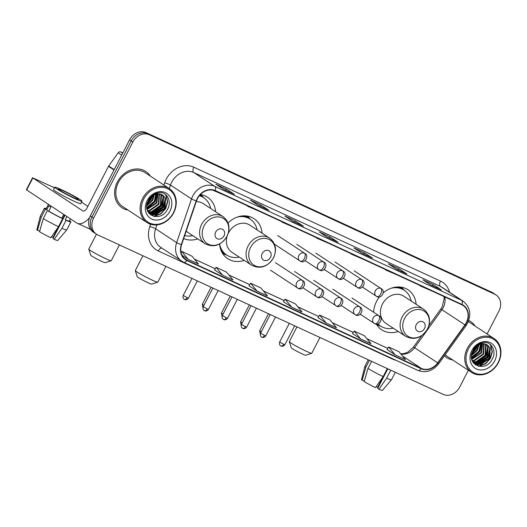 <?xml version="1.0" encoding="UTF-8"?>
<svg xmlns="http://www.w3.org/2000/svg" width="527" height="527" viewBox="0 0 527 527"><rect width="100%" height="100%" fill="white"/><g stroke="black" fill="none" stroke-linecap="round" stroke-linejoin="round"><path stroke-width="0.79" d="M379.447 296.905A23.939 20.079 123.3 0 0 376.601 301.352A23.939 20.079 123.3 0 0 373.603 312.221M376.35 324.105A23.939 20.079 123.3 0 0 381.726 329.79A23.939 20.079 123.3 0 0 398.26 331.476M219.601 244.014A23.939 20.079 123.3 0 0 227.704 258.678A23.939 20.079 123.3 0 0 244.232 260.364M183.686 238.56A23.939 20.079 123.3 0 0 197.717 238.889M262.103 233.197A23.939 20.079 123.3 0 0 254.021 218.685A23.939 20.079 123.3 0 0 228.02 222.895M416.132 304.31A23.939 20.079 123.3 0 0 408.05 289.797A23.939 20.079 123.3 0 0 383.267 292.887M215.596 211.722A23.939 20.079 123.3 0 0 207.506 197.21A23.939 20.079 123.3 0 0 200.392 194.549M487.113 333.966L498.944 311.049A13.55 11.363 123.3 0 0 496.039 294.955L492.752 292.788A13.55 11.363 123.3 0 0 491.5 292.096L146.111 132.639A13.55 11.363 123.3 0 0 129.563 139.872L90.295 215.951A13.55 11.363 123.3 0 0 93.2 232.045L94.84 233.125A13.55 11.363 123.3 0 1 91.935 217.032A13.55 11.363 123.3 0 0 94.84 233.125L96.487 234.212A13.55 11.363 123.3 0 0 97.732 234.904L443.121 394.361A13.55 11.363 123.3 0 0 459.676 387.128L468.365 370.29M496.039 294.955A13.55 11.363 123.3 0 0 494.787 294.257L149.398 134.8A13.55 11.363 123.3 0 0 132.85 142.033L131.203 140.953L91.935 217.032L131.203 140.953A13.55 11.363 123.3 0 1 147.758 133.72A13.55 11.363 123.3 0 0 131.203 140.953L129.563 139.872M494.787 294.257L147.758 133.72L493.147 293.177A13.55 11.363 123.3 0 1 494.392 293.875A13.55 11.363 123.3 0 0 493.147 293.177L491.5 292.096M117.356 181.986A21.679 18.181 123.3 0 0 122 207.743A21.679 18.181 123.3 0 0 128.028 210.089A21.679 18.181 123.3 0 1 122 207.743A21.679 18.181 123.3 0 1 117.356 181.986A21.679 18.181 123.3 0 1 145.834 171.519A21.679 18.181 123.3 0 0 117.356 181.986M444.426 355.824A21.679 18.181 123.3 0 0 446.685 357.642A21.679 18.181 123.3 0 0 452.719 359.987A21.679 18.181 123.3 0 1 446.685 357.642A21.679 18.181 123.3 0 1 444.426 355.824M197.473 198.613A14.453 12.121 -56.7 0 1 215.128 190.893L461.836 304.797A14.453 12.121 -56.7 0 1 463.167 305.535A14.453 12.121 -56.7 0 1 464.952 324.856L437.667 362.833A14.453 12.121 -56.7 0 1 421.323 368.399L187.032 260.226A14.453 12.121 -56.7 0 1 185.695 259.488A14.453 12.121 -56.7 0 1 181.624 244.62L196.499 200.912A14.453 12.121 -56.7 0 1 197.473 198.613M197.203 198.481A14.815 12.424 123.3 0 0 196.196 200.846L181.321 244.548A14.815 12.424 123.3 0 0 186.868 260.549L421.159 368.716A14.815 12.424 123.3 0 0 437.904 363.011L465.196 325.034A14.815 12.424 123.3 0 0 462.001 304.474L215.299 190.576A14.815 12.424 123.3 0 0 197.203 198.481M441.165 289.837A3.61 1.95 114.8 0 1 441.31 289.89A3.61 1.95 114.8 0 1 441.448 289.969L433.234 284.56L422.878 279.778L431.099 285.186L441.448 289.969M432.562 285.851L433.234 284.56M406.66 273.902A3.61 1.95 114.8 0 1 406.804 273.961A3.61 1.95 114.8 0 1 406.943 274.033L398.728 268.625L388.373 263.849L396.594 269.257L406.943 274.033M398.056 269.923L398.728 268.625M372.154 257.973A3.61 1.95 114.8 0 1 372.299 258.032A3.61 1.95 114.8 0 1 372.444 258.105L364.223 252.696L353.867 247.921L362.089 253.329L372.444 258.105M363.551 253.988L364.223 252.696M234.133 194.252A3.61 1.95 114.8 0 1 234.284 194.311A3.61 1.95 114.8 0 1 234.423 194.384L226.202 188.976L215.853 184.2L224.074 189.608L234.423 194.384M225.536 190.273L226.202 188.976M268.638 210.181A3.61 1.95 114.8 0 1 268.79 210.24A3.61 1.95 114.8 0 1 268.928 210.319L260.707 204.911L250.358 200.128L258.579 205.537L268.928 210.319M260.042 206.202L260.707 204.911M303.144 226.116A3.61 1.95 114.8 0 1 303.295 226.169A3.61 1.95 114.8 0 1 303.433 226.248L295.212 220.839L284.863 216.057L293.078 221.465L303.433 226.248M294.547 222.13L295.212 220.839M337.649 242.045A3.61 1.95 114.8 0 1 337.8 242.097A3.61 1.95 114.8 0 1 337.939 242.176L329.718 236.768L319.369 231.985L327.583 237.4L337.939 242.176M329.052 238.059L329.718 236.768M150.379 176.13A21.679 18.181 123.3 0 0 145.834 171.519A21.679 18.181 123.3 0 1 150.379 176.13M475.064 326.035A21.679 18.181 123.3 0 0 470.525 321.424A21.679 18.181 123.3 0 0 468.78 320.436A21.679 18.181 123.3 0 1 470.525 321.424L470.525 321.424A21.679 18.181 123.3 0 1 475.064 326.035M132.85 142.033L93.582 218.112A13.55 11.363 123.3 0 0 96.487 234.212M352.504 333.565L360.633 338.927L370.988 343.709L364.493 335.804L354.144 331.022L352.497 333.571M387.009 349.493L395.138 354.862L405.487 359.638L398.998 351.733L388.643 346.957L387.002 349.506M248.988 285.772L257.123 291.141L267.472 295.917L260.977 288.012L250.628 283.236L248.981 285.786M214.489 269.844L222.618 275.213L232.967 279.989L226.472 272.084L216.123 267.301L214.476 269.857M182.032 255.279L188.113 259.277L198.462 264.06L191.973 256.155L181.617 251.372L181.031 252.288M317.998 317.629L326.127 322.998L336.483 327.781L329.988 319.876L319.639 315.093L317.992 317.643M291.622 307.07L301.978 311.846L295.482 303.941L285.133 299.165L283.407 301.661L291.622 307.07L285.133 299.165M318.486 238.612L316.76 237.815M328.835 243.388L316.641 238.118M283.981 222.684L282.255 221.887M294.329 227.46L282.136 222.19M249.475 206.749L247.756 205.958M259.831 211.531L247.631 206.261M214.963 190.82L213.172 190.221M225.325 195.603L213.125 190.326M352.991 254.541L351.265 253.744M363.34 259.324L351.147 254.047M387.497 270.47L385.771 269.679M397.845 275.252L385.652 269.982M422.002 286.405L420.276 285.608M432.351 291.181L420.151 285.911M257.123 291.141L250.628 283.236M222.618 275.213L216.123 267.301M188.113 259.277L181.617 251.372M326.127 322.998L319.639 315.093M360.633 338.927L354.144 331.022M395.138 354.862L388.643 346.957M122.831 152.909L120.736 151.941L122.672 153.212M89.537 217.644A18.063 9.763 114.8 0 1 77.258 223.257A18.063 9.763 114.8 0 1 76.567 222.868L26.35 189.773L32.549 177.757L82.765 210.859A4.519 2.437 -65.2 0 0 82.937 210.958A4.519 2.437 -65.2 0 0 86.889 208.205L108.496 166.341A2.26 1.897 -56.7 0 1 108.7 166.005L118.18 152.81A2.26 1.897 -56.7 0 1 120.736 151.941M54.446 187.777L32.549 177.757M81.56 202.203L87.851 206.34M63.247 190.866A11.291 0.771 27.3 0 0 58.352 189.068A11.291 0.771 27.3 0 0 63.273 192.368A11.291 0.771 27.3 0 0 73.523 197.625A11.291 0.771 27.3 0 0 78.418 199.423A11.291 0.771 27.3 0 0 73.497 196.123A11.291 0.771 27.3 0 0 63.247 190.866M46.224 208.633A14.908 1.014 27.3 0 0 44.393 208.231L40.263 216.241A14.908 1.014 27.3 0 0 40.256 216.254L36.864 229.713A11.746 0.804 27.3 0 0 37.476 230.352L39.683 231.162M65.005 215.266L53.01 238.507L54.274 239.337L61.936 228.283L66.066 220.279L65.236 219.726L66.896 216.511M65.236 219.726A13.096 0.896 27.3 0 0 69.281 221.077L70.434 218.837M54.742 187.204L53.497 189.608A15.355 1.047 27.3 0 0 60.19 194.094A15.355 1.047 27.3 0 0 74.136 201.248A15.355 1.047 27.3 0 0 80.789 203.692L82.034 201.288A15.355 1.047 27.3 0 0 75.341 196.802A15.355 1.047 27.3 0 0 61.402 189.648A15.355 1.047 27.3 0 0 54.742 187.204A15.355 1.047 27.3 0 0 61.428 191.696A15.355 1.047 27.3 0 0 75.374 198.844A15.355 1.047 27.3 0 0 82.034 201.288M61.784 218.132L62.614 218.685L58.484 226.689L50.823 237.743A11.746 0.804 27.3 0 1 39.532 231.702L43.28 218.56L47.41 210.55L48.813 211.195A13.096 0.896 27.3 0 0 61.784 218.132L63.708 214.41M47.41 210.55A14.908 1.014 27.3 0 0 62.614 218.685M66.066 220.279A14.908 1.014 27.3 0 0 70.881 221.907A14.908 1.014 27.3 0 0 69.92 220.938L69.459 220.727M43.28 218.56A14.908 1.014 27.3 0 0 58.484 226.689M61.936 228.283A14.908 1.014 27.3 0 0 66.745 229.924A14.908 1.014 27.3 0 0 66.751 229.91L70.881 221.907M54.274 239.337A11.746 0.804 27.3 0 0 57.733 240.483L66.745 229.924M64.577 214.983L52.963 237.499L53.418 237.71M52.963 237.499A9.031 0.619 27.3 0 0 51.56 236.682M48.431 204.357L46.001 209.061A13.096 0.896 27.3 0 0 46.758 209.845L45.355 209.199L41.225 217.203L37.476 230.352M48.813 211.195L50.875 207.19A13.096 0.896 27.3 0 1 48.82 205.84L46.758 209.845M44.393 208.231A14.908 1.014 27.3 0 0 45.355 209.199M40.256 216.254A14.908 1.014 27.3 0 0 41.225 217.203M173.416 212.71A19.42 16.291 123.3 0 0 167.461 188.64A19.42 16.291 123.3 0 0 143.739 199.008A19.42 16.291 123.3 0 0 149.688 223.079A19.42 16.291 123.3 0 0 173.416 212.71M173.693 212.756A20.322 17.048 123.3 0 0 169.338 188.607A20.322 17.048 123.3 0 0 142.639 198.422A20.322 17.048 123.3 0 0 146.993 222.565A20.322 17.048 123.3 0 0 173.693 212.756M169.338 188.607L145.09 172.652A20.322 17.048 123.3 0 0 118.391 182.461A20.322 17.048 123.3 0 0 122.745 206.61L146.993 222.565M151.677 196.597L150.65 198.949L147.441 202.776M150.696 197.493L147.929 201.531M154.299 194.957L152.705 200.3L146.802 205.813M153.732 195.234L152.191 199.964L146.868 205.187M156.269 194.272L154.76 201.65L146.809 207.882M155.814 194.391L154.246 201.314L146.776 207.414M157.948 194.015L156.815 203.007L147.079 209.522M157.553 194.048L156.302 202.664L146.993 209.14M159.437 194.041L158.871 204.357L149.74 210.813L147.507 210.853M159.082 194.015L158.357 204.021L149.227 210.471L147.389 210.543M160.781 194.285L161.427 195.273L160.926 205.708L151.796 212.164L148.001 211.913M160.458 194.206L160.913 194.937L160.412 205.372L151.282 211.821L147.876 211.67M162 194.72L163.482 196.624L162.981 207.065L153.851 213.514L148.667 212.75M161.703 194.595L162.968 196.288L162.468 206.722L153.337 213.178L148.436 212.539M162.092 194.759A11.291 9.473 123.3 0 0 148.298 200.787C140.59 214.476 160.478 223.323 167.29 209.687C173.014 200.55 165.537 189.628 156.308 193.001C153.061 194.101 150.419 196.176 148.377 199.239C152.738 193.804 157.309 192.309 162.092 194.759L165.537 197.981L165.037 208.415L155.906 214.864L149.648 213.501L148.278 212.388M162.823 195.148L165.023 197.638L164.523 208.079L155.393 214.529L149.391 213.323M149.648 213.501L148.469 212.677M147.191 200.603A14.908 12.503 123.3 0 0 151.756 219.074A14.908 12.503 123.3 0 0 169.964 211.116A14.908 12.503 123.3 0 0 165.399 192.645A14.908 12.503 123.3 0 0 147.191 200.603M164.925 194.022L166.031 195.603L167.395 201.722L165.491 208.349L160.768 213.672L153.555 216.333M165.228 198.033L163.436 206.992L153.851 214.614M152.949 214.805L150.735 215.003M163.172 196.683L161.381 205.642L151.796 213.257M150.893 213.455L149.872 213.593M149.806 213.6L149.22 213.639M157.132 194.101L155.215 201.584L146.928 208.804M152.665 194.812L152.566 195.207M152.303 196.116L151.104 198.883L147.191 203.587M165.201 194.206L166.288 195.774L167.652 201.894L165.748 208.514L161.025 213.843L154.154 216.478M165.557 198.804L163.693 207.164L154.78 214.588M153.594 214.897L150.985 215.174M163.502 197.447L161.637 205.813L152.725 213.237M151.539 213.547L150.195 213.758M150.083 213.771L149.372 213.81M153.008 194.582L152.916 195.003M152.698 195.846L151.361 199.048L147.079 204.054M111.197 260.74L105.136 262.663A8.129 0.553 -152.7 0 1 101.645 261.339A8.129 0.553 -152.7 0 1 90.723 255.22L88.78 249.166A12.648 0.863 27.3 0 0 105.769 258.691A12.648 0.863 27.3 0 0 111.197 260.74A12.648 0.863 27.3 0 0 111.25 260.7L119.405 244.91M223.968 235.885A5.422 4.545 123.3 0 0 222.308 229.173A5.422 4.545 123.3 0 0 215.688 232.064A5.422 4.545 123.3 0 0 217.348 238.777A5.422 4.545 123.3 0 0 223.968 235.885M186.163 231.281L205.108 243.751A16.258 13.636 123.3 0 1 201.624 224.436A16.258 13.636 123.3 0 1 222.98 216.59L203.284 203.626A16.258 13.636 123.3 0 0 196.228 201.703M210.629 208.455A21.455 17.99 123.3 0 0 203.672 197.665A21.455 17.99 123.3 0 0 199.364 195.708M203.672 197.665L202.855 197.124A21.455 17.99 123.3 0 0 199.549 195.484M184.707 235.543A21.455 17.99 123.3 0 0 192.75 235.622M96.467 234.199L88.78 249.1A12.648 0.863 27.3 0 0 88.78 249.166M157.711 282.215L151.651 284.132A8.129 0.553 -152.7 0 1 148.159 282.815A8.129 0.553 -152.7 0 1 137.237 276.695L135.287 270.641A12.648 0.863 27.3 0 0 152.283 280.16A12.648 0.863 27.3 0 0 157.711 282.215A12.648 0.863 27.3 0 0 157.764 282.176L165.919 266.385M270.483 257.36A5.422 4.545 123.3 0 0 268.823 250.641A5.422 4.545 123.3 0 0 262.202 253.54A5.422 4.545 123.3 0 0 263.862 260.252A5.422 4.545 123.3 0 0 270.483 257.36M227.124 236.201A16.258 13.636 123.3 0 0 231.92 252.262L251.616 265.226A16.258 13.636 123.3 0 1 248.138 245.911A16.258 13.636 123.3 0 1 269.495 238.059L249.798 225.101A16.258 13.636 123.3 0 0 228.441 232.947A16.258 13.636 123.3 0 0 228.31 233.197M257.136 229.93A21.455 17.99 123.3 0 0 250.187 219.14A21.455 17.99 123.3 0 0 237.216 217.091M250.187 219.14L249.363 218.593A21.455 17.99 123.3 0 0 241.326 216.063M220.273 248.059A21.455 17.99 123.3 0 0 225.78 254.436L226.603 254.982A21.455 17.99 123.3 0 0 239.258 257.09M219.614 244.008A21.455 17.99 123.3 0 0 226.603 254.982M142.929 255.773L135.287 270.575A12.648 0.863 27.3 0 0 135.287 270.641M311.74 353.327L305.68 355.244A8.129 0.553 -152.7 0 1 302.188 353.927A8.129 0.553 -152.7 0 1 291.266 347.807L289.316 341.753A12.648 0.863 27.3 0 0 306.306 351.272A12.648 0.863 27.3 0 0 311.74 353.327A12.648 0.863 27.3 0 0 311.793 353.288L319.942 337.497M424.512 328.473A5.422 4.545 123.3 0 0 422.845 321.753A5.422 4.545 123.3 0 0 416.225 324.652A5.422 4.545 123.3 0 0 417.891 331.364A5.422 4.545 123.3 0 0 424.512 328.473M423.524 309.171L403.827 296.207A16.258 13.636 123.3 0 0 382.464 304.059A16.258 13.636 123.3 0 0 385.948 323.374L405.645 336.338C414.367 340.514 421.672 338.057 427.568 328.967C431.132 320.772 429.782 314.171 423.524 309.171A16.258 13.636 123.3 0 0 402.167 317.017A16.258 13.636 123.3 0 0 405.645 336.338M411.165 301.042A21.455 17.99 123.3 0 0 404.216 290.252A21.455 17.99 123.3 0 0 391.245 288.203M404.216 290.252L403.392 289.705A21.455 17.99 123.3 0 0 395.355 287.175M377.78 323.953A21.455 17.99 123.3 0 0 379.809 325.548L380.626 326.088A21.455 17.99 123.3 0 0 393.287 328.202M377.991 323.888A21.455 17.99 123.3 0 0 380.626 326.088M296.958 326.885L289.316 341.687A12.648 0.863 27.3 0 0 289.316 341.753M368.228 359.783L364.947 366.14A14.908 1.014 27.3 0 0 364.941 366.16L361.555 379.618A11.746 0.804 27.3 0 0 362.161 380.25L364.368 381.061M387.299 368.59L383.169 376.594L375.514 387.641A11.746 0.804 27.3 0 1 364.216 381.601L367.965 368.459L371.634 361.357M367.965 368.459A14.908 1.014 27.3 0 0 383.169 376.594M387.806 368.821L377.694 388.406L378.959 389.236L386.62 378.188L390.751 370.185M386.62 378.188A14.908 1.014 27.3 0 0 391.429 379.829A14.908 1.014 27.3 0 0 391.436 379.815L395.322 372.293M378.959 389.236A11.746 0.804 27.3 0 0 382.424 390.388L391.429 379.829M387.345 368.61L377.648 387.398L378.109 387.608M377.648 387.398A9.031 0.619 27.3 0 0 376.245 386.587M364.941 366.16A14.908 1.014 27.3 0 0 365.909 367.108L362.161 380.25M369.407 360.33L365.909 367.108M498.101 362.609A19.42 16.291 123.3 0 0 492.152 338.545A19.42 16.291 123.3 0 0 468.424 348.907A19.42 16.291 123.3 0 0 474.379 372.978A19.42 16.291 123.3 0 0 498.101 362.609M498.377 362.655A20.322 17.048 123.3 0 0 494.023 338.512A20.322 17.048 123.3 0 0 467.324 348.321A20.322 17.048 123.3 0 0 471.678 372.464A20.322 17.048 123.3 0 0 498.377 362.655M494.023 338.512L469.781 322.557A20.322 17.048 123.3 0 0 468.299 321.701M476.362 346.502L475.341 348.848L472.126 352.675M475.38 347.392L472.62 351.43M478.99 344.856L477.396 350.205L471.487 355.712M478.424 345.132L476.882 349.862L471.56 355.086M480.96 344.171L479.445 351.555L471.494 357.787M480.499 344.296L478.931 351.219L471.461 357.313M482.64 343.914L481.5 352.906L471.764 359.421M482.238 343.947L480.986 352.57L471.678 359.045M484.129 343.94L483.555 354.256L474.425 360.712L472.192 360.751M483.773 343.914L483.042 353.92L473.911 360.376L472.073 360.442M485.466 344.19L486.118 345.178L485.611 355.613L476.48 362.062L472.693 361.812M485.143 344.111L485.604 344.836L485.097 355.27L475.967 361.726L472.567 361.575M486.684 344.618L488.173 346.529L487.666 356.963L478.536 363.413L473.351 362.648M486.395 344.493L487.659 346.193L487.152 356.627L478.022 363.077L473.121 362.438M486.777 344.658A11.291 9.473 123.3 0 0 472.982 350.686C465.275 364.381 485.163 373.221 491.981 359.585C497.699 350.455 490.222 339.526 480.993 342.899C477.745 343.999 475.104 346.081 473.062 349.137C477.422 343.703 481.994 342.214 486.777 344.658L490.229 347.879L489.721 358.314L480.591 364.77L474.333 363.399L472.969 362.286M487.515 345.047L489.715 347.543L489.208 357.978L480.077 364.427L474.076 363.228M474.333 363.399L473.16 362.583M471.876 350.501A14.908 12.503 123.3 0 0 476.441 368.972A14.908 12.503 123.3 0 0 494.649 361.015A14.908 12.503 123.3 0 0 490.084 342.543A14.908 12.503 123.3 0 0 471.876 350.501M445.216 354.717A20.322 17.048 123.3 0 0 447.43 356.509L471.678 372.464M489.609 343.92L490.716 345.508L492.086 351.621L490.176 358.248L485.459 363.577L478.239 366.232M489.919 347.939L488.121 356.898L478.536 364.513M477.633 364.71L475.42 364.901M487.864 346.582L486.065 355.541L476.48 363.162M475.578 363.353L474.557 363.498M474.491 363.505L473.905 363.544M481.816 344.006L479.899 351.489L471.619 358.703M477.357 344.711L477.258 345.113M476.994 346.015L475.795 348.782L471.882 353.492M489.886 344.111L490.973 345.672L492.343 351.792L490.433 358.419L485.716 363.742L478.839 366.377M490.242 348.703L488.377 357.062L479.471 364.493M478.285 364.803L475.67 365.073M488.193 347.352L486.322 355.712L477.416 363.136M476.23 363.446L474.886 363.656M474.774 363.67L474.063 363.716M477.693 344.48L477.607 344.902M477.383 345.745L476.052 348.953L471.764 353.953M90.295 215.951L93.582 218.112M146.111 132.639L149.398 134.8M464.952 324.856L441.936 309.705A14.453 12.121 123.3 0 0 443.253 307.557A14.453 12.121 123.3 0 0 444.656 296.866M400.909 354.065A14.453 12.121 123.3 0 0 414.65 347.682L441.936 309.705L440.803 309.039L442.239 306.701L444.182 298.453L443.965 296.543M163.917 185.043L164.661 182.843A22.582 18.939 -56.7 0 1 193.784 167.191L440.486 281.089A4.519 2.437 -65.2 0 0 440.48 286.444L193.771 172.546A18.063 15.151 123.3 0 0 171.703 182.19A18.063 15.151 123.3 0 0 170.478 185.069L169.286 188.574M440.486 281.089A22.582 18.939 -56.7 0 1 449.577 292.268M442.14 287.373A18.063 15.151 123.3 0 0 440.48 286.444L461.52 300.291A18.063 15.151 -56.7 0 1 463.18 301.22L442.14 287.373M181.321 244.548A4.519 0.725 18.8 0 1 176.644 242.624L155.603 228.777A18.063 15.151 123.3 0 0 160.695 247.361L183.58 262.229A4.519 2.437 -65.2 0 1 183.403 262.136A18.063 15.151 -56.7 0 1 181.736 261.208A18.063 15.151 -56.7 0 1 176.644 242.624L191.518 198.916A18.063 15.151 -56.7 0 1 192.744 196.037A18.063 15.151 -56.7 0 1 214.812 186.393A4.519 2.437 114.8 0 1 215.299 190.576M196.196 200.846A4.519 0.725 18.8 0 1 191.518 198.916L170.478 185.069A4.519 0.725 -161.2 0 0 164.661 182.843M421.159 368.716A4.519 2.437 114.8 0 1 417.871 370.402L183.58 262.229A4.519 2.437 -65.2 0 0 186.868 260.549M437.904 363.011L438.754 363.716L466.039 325.739C471.849 315.943 470.894 307.768 463.18 301.22M465.196 325.034L466.039 325.739M462.001 304.474A4.519 2.437 -65.2 0 0 461.52 300.291L214.812 186.393L193.771 172.546A4.519 2.437 -65.2 0 1 193.784 167.191M395.817 360.218A22.582 18.939 -56.7 0 1 392.536 359.111L158.238 250.938A22.582 18.939 -56.7 0 1 149.787 226.551L150.564 224.265M156.921 224.897L155.603 228.777A4.519 0.725 -161.2 0 0 149.787 226.551M161.782 248.079A4.519 2.437 -65.2 0 0 158.238 250.938M392.714 358.782A4.519 2.437 -65.2 0 0 392.536 359.111M421.323 368.399L402.523 356.021M437.667 362.833L413.517 347.016L421.672 335.666M187.032 260.226L184.49 258.559M194.397 259.113L215.207 268.717L194.364 259.067M228.902 275.041L249.712 284.652M263.408 290.97L284.218 300.581M297.913 306.898L318.723 316.51L297.874 306.852M332.418 322.834L353.228 332.438M366.924 338.762L387.734 348.367M83.121 211.024L82.765 210.859M114.023 169.977L108.496 166.341M32.832 178.001L26.633 190.01M108.7 166.005L114.207 169.622M121.691 155.116L118.18 152.81M226.906 236.392A14.934 12.529 123.3 0 0 222.335 217.882A14.934 12.529 123.3 0 0 204.087 225.859A14.934 12.529 123.3 0 0 208.666 244.37A14.934 12.529 123.3 0 0 226.906 236.392M203.455 197.52A21.653 18.162 123.3 0 0 199.904 195.076M273.421 257.868A14.934 12.529 123.3 0 0 268.842 239.357A14.934 12.529 123.3 0 0 250.602 247.334A14.934 12.529 123.3 0 0 255.173 265.839A14.934 12.529 123.3 0 0 273.421 257.868M221.439 251.32A21.653 18.162 123.3 0 0 226.379 254.831M249.969 218.988A21.653 18.162 123.3 0 0 244.785 215.846M427.45 328.98A14.934 12.529 123.3 0 0 422.871 310.469A14.934 12.529 123.3 0 0 404.631 318.44A14.934 12.529 123.3 0 0 409.202 336.951A14.934 12.529 123.3 0 0 427.45 328.98M377.26 324.059A21.653 18.162 123.3 0 0 380.408 325.943M403.992 290.1A21.653 18.162 123.3 0 0 398.807 286.958M304.375 253.131A4.519 3.788 123.3 0 0 298.862 255.542A4.519 3.788 123.3 0 0 299.83 260.911A4.519 3.788 123.3 0 0 300.245 261.142A4.519 2.437 -65.2 0 0 300.416 261.234A4.519 2.437 -65.2 0 0 304.369 258.487A4.519 2.437 114.8 0 0 304.375 253.131A4.519 3.788 123.3 0 1 304.79 253.362C309.612 255.628 304.784 264.126 300.416 261.234L274.475 244.225M187.164 297.656L183.225 295.43C182.296 298.315 184.509 299.527 184.134 299.178L184.602 299.441A2.938 1.588 -65.2 0 0 187.164 297.656L188.442 298.124L197.335 280.891M184.49 299.382A2.938 1.588 -65.2 0 0 184.602 299.441L184.931 299.573C184.424 299.474 186.657 300.522 188.442 298.124M323.492 261.959A4.519 3.788 123.3 0 0 317.979 264.37A4.519 3.788 123.3 0 0 318.94 269.732A4.519 3.788 123.3 0 0 319.362 269.962A4.519 2.437 -65.2 0 0 319.533 270.061A4.519 2.437 -65.2 0 0 323.479 267.314A4.519 2.437 114.8 0 0 323.492 261.959A4.519 3.788 123.3 0 1 323.907 262.189C328.729 264.455 323.901 272.946 319.533 270.061L305.146 260.654M203.949 305.298L202.335 304.257L202.915 307.722M342.609 270.779A4.519 3.788 123.3 0 0 337.089 273.197A4.519 3.788 123.3 0 0 338.057 278.559A4.519 3.788 123.3 0 0 338.472 278.79A4.519 2.437 -65.2 0 0 338.65 278.888A4.519 2.437 -65.2 0 0 342.596 276.141A4.519 2.437 114.8 0 0 342.609 270.779A4.519 3.788 123.3 0 1 343.024 271.016C347.84 273.276 343.011 281.774 338.65 278.888L324.257 269.481M223.066 314.125L221.452 313.084L222.025 316.543M361.726 279.606A4.519 3.788 123.3 0 0 356.206 282.017A4.519 3.788 123.3 0 0 357.174 287.386A4.519 3.788 123.3 0 0 357.589 287.617A4.519 2.437 -65.2 0 0 357.767 287.709A4.519 2.437 -65.2 0 0 361.713 284.962A4.519 2.437 114.8 0 0 361.726 279.606A4.519 3.788 123.3 0 1 362.141 279.837C366.957 282.103 362.128 290.601 357.767 287.709L343.373 278.302M242.183 322.952L240.569 321.911L241.142 325.37M380.837 288.434A4.519 3.788 123.3 0 0 375.323 290.845A4.519 3.788 123.3 0 0 376.291 296.207A4.519 3.788 123.3 0 0 376.706 296.444A4.519 2.437 -65.2 0 0 376.877 296.536A4.519 2.437 -65.2 0 0 380.83 293.789A4.519 2.437 114.8 0 0 380.837 288.434A4.519 3.788 123.3 0 1 381.258 288.664C386.074 290.93 381.245 299.422 376.877 296.536L362.49 287.129M261.293 331.773L259.686 330.732L260.259 334.197M207.164 308.941L203.218 306.714C202.289 309.593 204.502 310.811 204.133 310.456L204.595 310.726A2.938 1.588 -65.2 0 0 207.164 308.941L208.435 309.408L218.185 290.515M204.483 310.666A2.938 1.588 -65.2 0 0 204.595 310.726L204.924 310.858C204.417 310.759 206.656 311.806 208.435 309.408M302.195 280.285A4.519 3.788 123.3 0 0 296.681 282.696A4.519 3.788 123.3 0 0 297.65 288.065A4.519 3.788 123.3 0 0 298.065 288.295A4.519 2.437 -65.2 0 0 298.236 288.394A4.519 2.437 -65.2 0 0 302.182 285.647A4.519 2.437 114.8 0 0 302.195 280.285A4.519 3.788 123.3 0 1 302.61 280.522C307.432 282.782 302.603 291.279 298.236 288.394L270.522 270.213M226.281 317.768L222.335 315.541C221.406 318.42 223.619 319.632 223.25 319.283L223.712 319.553A2.938 1.588 -65.2 0 0 226.281 317.768L227.552 318.236L237.302 299.343M223.6 319.487A2.938 1.588 -65.2 0 0 223.712 319.553L224.041 319.678C223.534 319.586 225.773 320.627 227.552 318.236M321.312 289.112A4.519 3.788 123.3 0 0 315.792 291.523A4.519 3.788 123.3 0 0 316.76 296.892A4.519 3.788 123.3 0 0 317.182 297.123A4.519 2.437 -65.2 0 0 317.353 297.215A4.519 2.437 -65.2 0 0 321.299 294.468A4.519 2.437 114.8 0 0 321.312 289.112A4.519 3.788 123.3 0 1 321.727 289.343C326.542 291.609 321.714 300.107 317.353 297.215L302.966 287.808M245.398 326.588L241.452 324.362C240.523 327.247 242.736 328.459 242.361 328.11L242.828 328.374A2.938 1.588 -65.2 0 0 245.398 326.588L246.669 327.056L256.418 308.163M242.716 328.314A2.938 1.588 -65.2 0 0 242.828 328.374L243.158 328.505C242.651 328.407 244.89 329.454 246.669 327.056M340.429 297.939A4.519 3.788 123.3 0 0 334.908 300.35A4.519 3.788 123.3 0 0 335.877 305.713A4.519 3.788 123.3 0 0 336.292 305.95A4.519 2.437 -65.2 0 0 336.47 306.042A4.519 2.437 -65.2 0 0 340.416 303.295A4.519 2.437 114.8 0 0 340.429 297.939A4.519 3.788 123.3 0 1 340.844 298.17C345.659 300.436 340.831 308.927 336.47 306.042L322.076 296.635M264.508 335.416L260.569 333.189C259.633 336.068 261.853 337.287 261.478 336.931L261.945 337.201A2.938 1.588 -65.2 0 0 264.508 335.416L265.786 335.883L275.535 316.99M261.833 337.142A2.938 1.588 -65.2 0 0 261.945 337.201L262.268 337.333C261.767 337.234 264.001 338.281 265.786 335.883M359.546 306.767A4.519 3.788 123.3 0 0 354.025 309.178A4.519 3.788 123.3 0 0 354.994 314.54A4.519 3.788 123.3 0 0 355.409 314.771A4.519 2.437 -65.2 0 0 355.58 314.869A4.519 2.437 -65.2 0 0 359.533 312.122A4.519 2.437 114.8 0 0 359.546 306.767A4.519 3.788 123.3 0 1 359.961 306.997C364.776 309.257 359.948 317.755 355.58 314.869L341.193 305.462M283.625 344.243L279.679 342.016C278.75 344.895 280.963 346.107 280.595 345.758L281.062 346.028A2.938 1.588 -65.2 0 0 283.625 344.243L284.896 344.711L294.652 325.818M280.944 345.962A2.938 1.588 -65.2 0 0 281.062 346.028L281.385 346.153C280.884 346.061 283.118 347.102 284.896 344.711M378.656 315.587A4.519 3.788 123.3 0 0 373.142 317.998A4.519 3.788 123.3 0 0 374.111 323.367A4.519 3.788 123.3 0 0 374.526 323.598A4.519 2.437 -65.2 0 0 374.697 323.697A4.519 2.437 -65.2 0 0 378.649 320.943A4.519 2.437 114.8 0 0 378.656 315.587A4.519 3.788 123.3 0 1 379.078 315.818C383.893 318.084 379.065 326.582 374.697 323.697L360.31 314.283M417.871 370.402C425.823 373.3 432.779 371.067 438.754 363.716M228.863 274.995L249.732 284.626M263.368 290.924L284.231 300.555M332.379 322.781L353.242 332.418M366.884 338.716L387.747 348.347M400.698 353.808L404.11 353.584L408.003 352.056L413.517 347.016M428.906 325.6L440.803 309.039M337.8 242.097L327.517 237.354M303.295 226.169L293.012 221.426M268.79 210.24L258.507 205.49M234.284 194.311L224.008 189.562M372.299 258.032L362.023 253.283M406.804 273.961L396.528 269.211M441.31 289.89L431.033 285.147M90.492 229.364L77.258 223.257M222.98 216.59C229.245 221.59 230.589 228.184 227.032 236.386C221.136 245.477 213.824 247.934 205.108 243.751M203.725 197.697L201.05 194.654M269.495 238.059C275.753 243.059 277.103 249.66 273.539 257.855C267.644 266.945 260.338 269.402 251.616 265.226M250.233 219.166L247.565 216.129M226.65 255.009L222.802 253.757M404.262 290.278L401.594 287.241M380.678 326.121L376.825 324.869M277.67 235.516L304.79 253.362M183.225 295.43L191.999 278.427M296.787 244.337L323.907 262.189M202.335 304.257L211.116 287.248M315.904 253.164L343.024 271.016M221.452 313.084L230.233 296.075M335.014 261.991L362.141 279.837M240.569 321.911L249.35 304.902M354.131 270.812L381.258 288.664M259.686 330.732L268.46 313.723M275.489 262.67L302.61 280.522M203.218 306.714L212.849 288.052M294.606 271.497L321.727 289.343M222.335 315.541L231.966 296.879M313.717 280.318L340.844 298.17M241.452 324.362L251.083 305.7M332.833 289.145L359.961 306.997M260.569 333.189L270.199 314.527M351.95 297.972L379.078 315.818M279.679 342.016L289.316 323.354"/></g></svg>
